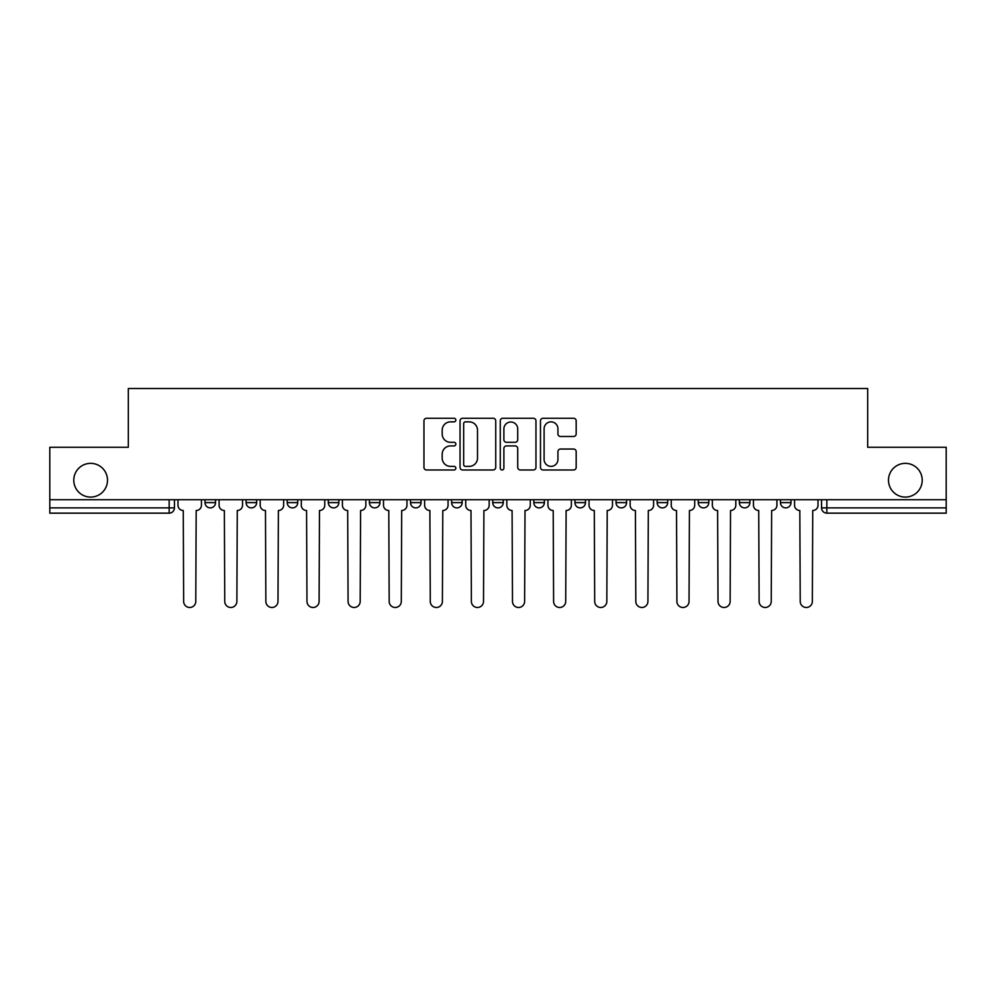 <?xml version="1.0" encoding="UTF-8"?>
<svg xmlns="http://www.w3.org/2000/svg" width="996" height="996" viewBox="0 0 996 996"><rect width="100%" height="100%" fill="white"/><g stroke="black" fill="none" stroke-linecap="round" stroke-linejoin="round"><path stroke-width="1.49" d="M455.844 420.063A1.805 1.805 0 0 0 454.027 418.258L426.549 418.258A2.59 2.59 0 0 0 423.96 420.835L423.96 467.398A2.59 2.59 0 0 0 426.549 469.975L454.027 469.975A1.805 1.805 0 0 0 455.844 468.17A1.805 1.805 0 0 0 454.027 466.365L450.478 466.365A8.279 8.279 0 0 1 442.199 458.085L442.199 454.201A8.279 8.279 0 0 1 450.478 445.922L454.027 445.922A1.805 1.805 0 0 0 455.844 444.116A1.805 1.805 0 0 0 454.027 442.311L450.478 442.311A8.279 8.279 0 0 1 442.199 434.032L442.199 430.148A8.279 8.279 0 0 1 450.478 421.868L454.027 421.868A1.805 1.805 0 0 0 455.844 420.063M888.494 480.209A16.857 16.857 0 0 0 905.364 497.079A16.857 16.857 0 0 0 922.221 480.209A16.857 16.857 0 0 0 905.364 463.352A16.857 16.857 0 0 0 888.494 480.209M73.779 480.209A16.857 16.857 0 0 0 90.636 497.079A16.857 16.857 0 0 0 107.506 480.209A16.857 16.857 0 0 0 90.636 463.352A16.857 16.857 0 0 0 73.779 480.209M657.148 499.718L657.148 502.607L667.693 502.607A5.266 5.266 0 0 1 662.415 507.885A5.266 5.266 0 0 1 657.148 502.607L657.148 499.718M533.831 499.718L533.831 502.607L544.376 502.607A5.266 5.266 0 0 1 539.11 507.885A5.266 5.266 0 0 1 533.831 502.607L533.831 499.718M451.624 499.718L451.624 502.607L462.169 502.607A5.266 5.266 0 0 1 456.89 507.885A5.266 5.266 0 0 1 451.624 502.607L451.624 499.718M410.526 499.718L410.526 502.607L421.059 502.607A5.266 5.266 0 0 1 415.793 507.885A5.266 5.266 0 0 1 410.526 502.607L410.526 499.718M328.307 499.718L328.307 502.607L338.852 502.607A5.266 5.266 0 0 1 333.585 507.885A5.266 5.266 0 0 1 328.307 502.607L328.307 499.718M573.584 436.485A2.59 2.59 0 0 0 576.174 433.895L576.174 420.835A2.59 2.59 0 0 0 573.584 418.258L543.069 418.258A2.59 2.59 0 0 0 540.479 420.835L540.479 467.398A2.59 2.59 0 0 0 543.069 469.975L573.584 469.975A2.59 2.59 0 0 0 576.174 467.398L576.174 451.611A2.59 2.59 0 0 0 573.584 449.034L560.524 449.034A2.59 2.59 0 0 0 557.934 451.611L557.934 459.442A6.922 6.922 0 0 1 551.025 466.365A6.922 6.922 0 0 1 544.102 459.442L544.102 428.79A6.922 6.922 0 0 1 551.025 421.868A6.922 6.922 0 0 1 557.934 428.79L557.934 433.895A2.59 2.59 0 0 0 560.524 436.485L573.584 436.485M49.8 499.718L49.8 447.279L128.322 447.279L128.322 388.515L867.678 388.515L867.678 447.279L946.2 447.279L946.2 499.718L49.8 499.718L49.8 507.885L174.437 507.885L174.437 499.718L174.437 507.885A5.266 5.266 0 0 1 169.158 513.152L49.8 513.152L49.8 507.885M495.734 420.835A2.59 2.59 0 0 0 493.145 418.258L462.63 418.258A2.59 2.59 0 0 0 460.04 420.835L460.04 467.398A2.59 2.59 0 0 0 462.63 469.975L493.145 469.975A2.59 2.59 0 0 0 495.734 467.398L495.734 420.835M502.856 418.258L533.37 418.258A2.59 2.59 0 0 1 535.96 420.835L535.96 467.398A2.59 2.59 0 0 1 533.37 469.975L520.31 469.975A2.59 2.59 0 0 1 517.721 467.398L517.721 448.511A2.59 2.59 0 0 0 515.131 445.922L506.466 445.922A2.59 2.59 0 0 0 503.889 448.511L503.889 468.17A1.805 1.805 0 0 1 502.071 469.975A1.805 1.805 0 0 1 500.266 468.17L500.266 420.835A2.59 2.59 0 0 1 502.856 418.258M821.563 499.718L821.563 507.885L946.2 507.885L946.2 513.152L826.842 513.152A5.266 5.266 0 0 1 821.563 507.885M946.2 499.718L946.2 507.885M790.998 499.718L790.998 502.607A5.266 5.266 0 0 1 785.732 507.885A5.266 5.266 0 0 1 780.466 502.607L790.998 502.607M780.466 499.718L780.466 502.607M749.901 499.718L749.901 502.607A5.266 5.266 0 0 1 744.635 507.885A5.266 5.266 0 0 1 739.356 502.607A5.266 5.266 0 0 0 744.635 507.885M739.356 499.718L739.356 502.607L749.901 502.607M708.791 499.718L708.791 502.607A5.266 5.266 0 0 1 703.525 507.885A5.266 5.266 0 0 1 698.258 502.607A5.266 5.266 0 0 0 703.525 507.885M698.258 499.718L698.258 502.607L708.791 502.607M667.693 499.718L667.693 502.607A5.266 5.266 0 0 1 662.415 507.885M626.584 499.718L626.584 502.607A5.266 5.266 0 0 1 621.317 507.885A5.266 5.266 0 0 1 616.038 502.607L626.584 502.607M616.038 499.718L616.038 502.607M585.474 499.718L585.474 502.607A5.266 5.266 0 0 1 580.207 507.885A5.266 5.266 0 0 1 574.941 502.607L585.474 502.607L585.474 499.718M574.941 499.718L574.941 502.607M544.376 499.718L544.376 502.607M503.266 499.718L503.266 502.607A5.266 5.266 0 0 1 498 507.885A5.266 5.266 0 0 1 492.734 502.607L503.266 502.607L503.266 499.718M492.734 499.718L492.734 502.607M462.169 499.718L462.169 502.607L462.169 499.718M421.059 502.607L421.059 499.718L421.059 502.607A5.266 5.266 0 0 1 415.793 507.885M379.962 499.718L379.962 502.607A5.266 5.266 0 0 1 374.683 507.885A5.266 5.266 0 0 1 369.416 502.607A5.266 5.266 0 0 0 374.683 507.885A5.266 5.266 0 0 0 379.962 502.607L379.962 499.718M369.416 499.718L369.416 502.607L379.962 502.607M338.852 499.718L338.852 502.607M297.742 499.718L297.742 502.607A5.266 5.266 0 0 1 292.475 507.885A5.266 5.266 0 0 1 287.209 502.607A5.266 5.266 0 0 0 292.475 507.885A5.266 5.266 0 0 0 297.742 502.607L287.209 502.607L287.209 499.718M246.099 499.718L246.099 502.607L256.644 502.607L256.644 499.718L256.644 502.607A5.266 5.266 0 0 1 251.366 507.885A5.266 5.266 0 0 1 246.099 502.607A5.266 5.266 0 0 0 251.366 507.885M205.002 499.718L205.002 502.607L215.534 502.607L215.534 499.718L215.534 502.607A5.266 5.266 0 0 1 210.268 507.885A5.266 5.266 0 0 1 205.002 502.607A5.266 5.266 0 0 0 210.268 507.885M169.158 499.718L169.158 513.152A5.266 5.266 0 0 0 174.437 507.885M465.481 421.868A1.805 1.805 0 0 0 463.663 423.686L463.663 464.547A1.805 1.805 0 0 0 465.481 466.365L469.228 466.365A8.279 8.279 0 0 0 477.507 458.085L477.507 430.148A8.279 8.279 0 0 0 469.228 421.868L465.481 421.868M517.721 428.915A6.922 6.922 0 0 0 510.799 422.005A6.922 6.922 0 0 0 503.889 428.915L503.889 439.722A2.59 2.59 0 0 0 506.466 442.311L515.131 442.311A2.59 2.59 0 0 0 517.721 439.722L517.721 428.915M177.985 505.246L177.985 499.718L177.985 505.246A5.266 5.266 0 0 0 183.264 510.512L183.65 601.422A6.063 6.063 0 0 0 189.713 607.485A6.063 6.063 0 0 0 195.776 601.422L196.175 510.512A5.266 5.266 0 0 0 201.441 505.246L201.441 499.718L201.441 505.246M183.264 510.512L183.65 601.422M195.776 601.422L196.175 510.512M219.095 505.246L219.095 499.718L219.095 505.246A5.266 5.266 0 0 0 224.361 510.512L224.76 601.422A6.063 6.063 0 0 0 230.823 607.485A6.063 6.063 0 0 0 236.874 601.422L237.272 510.512A5.266 5.266 0 0 0 242.538 505.246L242.538 499.718L242.538 505.246M260.193 505.246L260.193 499.718L260.193 505.246A5.266 5.266 0 0 0 265.471 510.512L265.857 601.422A6.063 6.063 0 0 0 271.92 607.485A6.063 6.063 0 0 0 277.984 601.422L278.382 510.512A5.266 5.266 0 0 0 283.648 505.246L283.648 499.718L283.648 505.246M224.361 510.512L224.76 601.422M236.874 601.422L237.272 510.512M265.471 510.512L265.857 601.422M277.984 601.422L278.382 510.512M301.302 505.246L301.302 499.718L301.302 505.246A5.266 5.266 0 0 0 306.569 510.512L306.967 601.422A6.063 6.063 0 0 0 313.03 607.485A6.063 6.063 0 0 0 319.094 601.422L319.479 510.512A5.266 5.266 0 0 0 324.758 505.246L324.758 499.718L324.758 505.246M342.412 505.246L342.412 499.718L342.412 505.246A5.266 5.266 0 0 0 347.679 510.512L348.077 601.422A6.063 6.063 0 0 0 354.128 607.485A6.063 6.063 0 0 0 360.191 601.422L360.589 510.512A5.266 5.266 0 0 0 365.856 505.246L365.856 499.718L365.856 505.246M383.51 505.246L383.51 499.718L383.51 505.246A5.266 5.266 0 0 0 388.789 510.512L389.175 601.422A6.063 6.063 0 0 0 395.238 607.485A6.063 6.063 0 0 0 401.301 601.422L401.699 510.512A5.266 5.266 0 0 0 406.966 505.246L406.966 499.718L406.966 505.246M306.569 510.512L306.967 601.422M319.094 601.422L319.479 510.512M347.679 510.512L348.077 601.422M360.191 601.422L360.589 510.512M388.789 510.512L389.175 601.422M401.301 601.422L401.699 510.512M424.62 505.246L424.62 499.718L424.62 505.246A5.266 5.266 0 0 0 429.886 510.512L430.284 601.422A6.063 6.063 0 0 0 436.348 607.485A6.063 6.063 0 0 0 442.398 601.422L442.797 510.512A5.266 5.266 0 0 0 448.063 505.246L448.063 499.718L448.063 505.246M429.886 510.512L430.284 601.422M442.398 601.422L442.797 510.512M465.717 505.246L465.717 499.718L465.717 505.246A5.266 5.266 0 0 0 470.996 510.512L471.382 601.422A6.063 6.063 0 0 0 477.445 607.485A6.063 6.063 0 0 0 483.508 601.422L483.907 510.512A5.266 5.266 0 0 0 489.173 505.246L489.173 499.718L489.173 505.246M470.996 510.512L471.382 601.422M483.508 601.422L483.907 510.512M506.827 505.246L506.827 499.718L506.827 505.246A5.266 5.266 0 0 0 512.093 510.512L512.492 601.422A6.063 6.063 0 0 0 518.555 607.485A6.063 6.063 0 0 0 524.618 601.422L525.004 510.512A5.266 5.266 0 0 0 530.283 505.246L530.283 499.718L530.283 505.246M512.093 510.512L512.492 601.422M524.618 601.422L525.004 510.512M547.937 505.246L547.937 499.718L547.937 505.246A5.266 5.266 0 0 0 553.203 510.512L553.602 601.422A6.063 6.063 0 0 0 559.652 607.485A6.063 6.063 0 0 0 565.716 601.422L566.114 510.512A5.266 5.266 0 0 0 571.38 505.246L571.38 499.718L571.38 505.246M553.203 510.512L553.602 601.422M565.716 601.422L566.114 510.512M589.034 505.246L589.034 499.718L589.034 505.246A5.266 5.266 0 0 0 594.301 510.512L594.699 601.422A6.063 6.063 0 0 0 600.762 607.485A6.063 6.063 0 0 0 606.825 601.422L607.211 510.512A5.266 5.266 0 0 0 612.49 505.246L612.49 499.718L612.49 505.246M594.301 510.512L594.699 601.422M606.825 601.422L607.211 510.512M630.144 505.246L630.144 499.718L630.144 505.246A5.266 5.266 0 0 0 635.411 510.512L635.809 601.422A6.063 6.063 0 0 0 641.872 607.485A6.063 6.063 0 0 0 647.923 601.422L648.321 510.512A5.266 5.266 0 0 0 653.588 505.246L653.588 499.718L653.588 505.246M635.411 510.512L635.809 601.422M647.923 601.422L648.321 510.512M671.242 505.246L671.242 499.718L671.242 505.246A5.266 5.266 0 0 0 676.521 510.512L676.907 601.422A6.063 6.063 0 0 0 682.97 607.485A6.063 6.063 0 0 0 689.033 601.422L689.431 510.512A5.266 5.266 0 0 0 694.698 505.246L694.698 499.718L694.698 505.246M676.521 510.512L676.907 601.422M689.033 601.422L689.431 510.512M712.352 505.246L712.352 499.718L712.352 505.246A5.266 5.266 0 0 0 717.618 510.512L718.016 601.422A6.063 6.063 0 0 0 724.08 607.485A6.063 6.063 0 0 0 730.143 601.422L730.529 510.512A5.266 5.266 0 0 0 735.807 505.246L735.807 499.718L735.807 505.246M717.618 510.512L718.016 601.422M730.143 601.422L730.529 510.512M753.462 505.246L753.462 499.718L753.462 505.246A5.266 5.266 0 0 0 758.728 510.512L759.126 601.422A6.063 6.063 0 0 0 765.177 607.485A6.063 6.063 0 0 0 771.24 601.422L771.639 510.512A5.266 5.266 0 0 0 776.905 505.246L776.905 499.718L776.905 505.246M758.728 510.512L759.126 601.422M771.24 601.422L771.639 510.512M794.559 505.246L794.559 499.718L794.559 505.246A5.266 5.266 0 0 0 799.825 510.512L800.224 601.422A6.063 6.063 0 0 0 806.287 607.485A6.063 6.063 0 0 0 812.35 601.422L812.736 510.512A5.266 5.266 0 0 0 818.015 505.246L818.015 499.718L818.015 505.246M799.825 510.512L800.224 601.422M812.35 601.422L812.736 510.512M826.842 499.718L826.842 513.152"/></g></svg>
